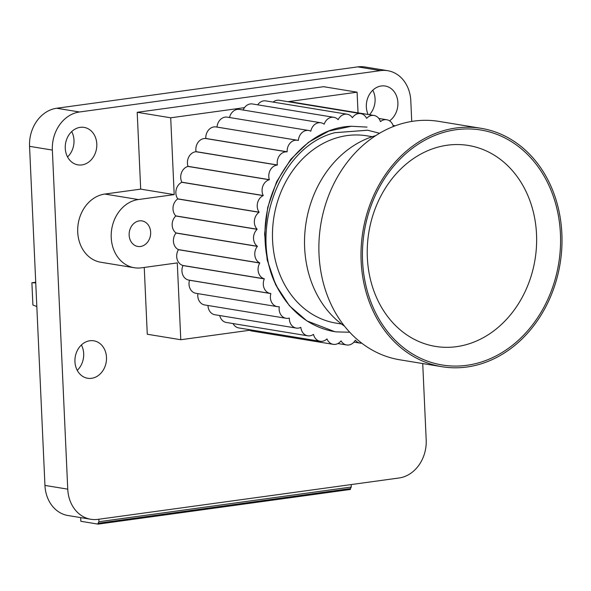 <?xml version="1.0" encoding="UTF-8"?>
<svg xmlns="http://www.w3.org/2000/svg" width="591" height="591" viewBox="0 0 591 591"><rect width="100%" height="100%" fill="white"/><g stroke="black" fill="none" stroke-linecap="round" stroke-linejoin="round"><path stroke-width="0.89" d="M98.091 524.121L98.047 523.264L350.397 488.594L350.433 489.444L98.091 524.121L80.856 521.299L80.694 517.613M350.397 488.594L351.276 487.043L98.933 521.72L98.815 519.245M98.933 521.72L98.047 523.264M351.276 487.043L351.157 484.568M35.748 282.882L31.892 282.764L32.904 305.022L36.827 306.537M31.892 282.764L35.719 282.239M369.486 114.72A18.986 15.698 99.3 0 0 375.086 98.852A18.986 15.698 99.3 0 0 372.795 90.209M389.58 120.845A18.986 15.698 99.3 0 0 397.891 102.59A18.986 15.698 99.3 0 0 385.192 86.027A18.986 15.698 99.3 0 0 366.346 106.927A18.986 15.698 99.3 0 0 368.112 114.499M67.551 156.947A18.986 15.698 99.3 0 0 73.993 140.23A18.986 15.698 99.3 0 0 71.703 131.579M96.798 143.968A18.986 15.698 99.3 0 0 84.099 127.397A18.986 15.698 99.3 0 0 65.261 148.297A18.986 15.698 99.3 0 0 77.96 164.867A18.986 15.698 99.3 0 0 96.798 143.968M77.236 370.35A18.986 15.698 99.3 0 0 83.686 353.632A18.986 15.698 99.3 0 0 81.395 344.981M106.491 357.363A18.986 15.698 99.3 0 0 93.792 340.8A18.986 15.698 99.3 0 0 74.946 361.699A18.986 15.698 99.3 0 0 87.653 378.262A18.986 15.698 99.3 0 0 106.491 357.363M422.728 363.561L426.192 439.903A34.514 28.545 -80.7 0 1 399.065 477.986L97.98 519.363A34.514 28.545 -80.7 0 1 90.844 519.275A34.514 28.545 -80.7 0 1 67.751 489.156L52.355 150.07A34.514 28.545 -80.7 0 1 79.482 111.987L380.567 70.617A34.514 28.545 -80.7 0 1 387.703 70.698A34.514 28.545 -80.7 0 1 410.797 100.817L411.735 121.436M90.844 519.275L68.046 515.537A34.514 28.545 -80.7 0 1 44.946 485.418L29.55 146.339A34.514 28.545 -80.7 0 1 56.677 108.249L357.769 66.879A34.514 28.545 -80.7 0 1 364.898 66.96L387.703 70.698M146.945 326.801L147.078 329.726M143.45 111.44L140.99 111.78M137.407 116.811L137.54 119.744M319.805 87.209L317.345 87.549M459.828 365.969A119.072 98.483 -80.7 0 1 362.446 252.712A119.072 98.483 -80.7 0 1 463.189 129.037A119.072 98.483 -80.7 0 1 560.563 242.303A119.072 98.483 -80.7 0 1 459.828 365.969M453.371 144.64A101.815 84.21 99.3 0 0 367.233 250.385A101.815 84.21 99.3 0 0 450.497 347.235A101.815 84.21 99.3 0 0 536.635 241.483A101.815 84.21 99.3 0 0 453.371 144.64A101.815 84.21 99.3 0 0 367.233 250.385A101.815 84.21 99.3 0 0 450.497 347.235A101.815 84.21 99.3 0 0 536.635 241.483A101.815 84.21 99.3 0 0 453.371 144.64M481.037 128.299L438.921 121.399A120.8 99.909 99.3 0 0 421.095 120.424A120.8 99.909 99.3 0 0 319.443 235.144A120.8 99.909 99.3 0 0 399.856 359.808L441.972 366.716A120.8 99.909 99.3 0 0 459.798 367.683A120.8 99.909 99.3 0 0 561.45 252.963A120.8 99.909 99.3 0 0 481.037 128.299A120.8 99.909 99.3 0 0 463.211 127.324A120.8 99.909 99.3 0 0 361.566 242.044A120.8 99.909 99.3 0 0 441.972 366.716M341.554 324.031L336.08 323.129A94.915 78.5 -80.7 0 1 272.902 225.178A94.915 78.5 -80.7 0 1 352.768 135.044A94.915 78.5 -80.7 0 1 366.775 135.804L372.241 136.698M367.018 127.102L351.83 126.282C305.769 126.954 264.65 179.28 264.99 233.947C264.746 255.017 269.814 274.542 280.193 292.538C246.115 238.801 276.78 147.107 334.779 132.709L367.691 130.219L379.555 133.263M351.453 126.223L328.862 131.069L308.436 142.328L290.772 159.304L276.625 181.725L267.693 207.507L264.605 233.881L267.191 259.959L275.672 284.825L289.464 305.776L306.921 320.913L334.676 331.647A103.543 85.636 -80.7 0 1 280.193 292.538M349.739 332.245L336.249 331.883A103.543 85.636 -80.7 0 1 334.683 331.647L334.676 331.647M344.516 326.166A103.543 85.636 -80.7 0 1 306.16 222.053A103.543 85.636 -80.7 0 1 375.736 135.627M367.602 130.205L334.779 132.709M197.882 293.631A10.357 8.562 99.3 0 0 204.7 304.956L286.059 318.283A10.357 8.562 99.3 0 0 288.201 318.313A10.357 8.562 99.3 0 0 289.272 318.084A112.172 92.772 99.3 0 0 289.346 318.157A10.357 8.562 99.3 0 0 296.283 328.079A10.357 8.562 99.3 0 0 298.418 328.108A10.357 8.562 99.3 0 0 300.767 327.384A112.172 92.772 99.3 0 0 300.849 327.444A10.357 8.562 99.3 0 0 307.726 335.799A10.357 8.562 99.3 0 0 309.861 335.828A10.357 8.562 99.3 0 0 313.422 334.395A112.172 92.772 99.3 0 0 313.511 334.432A10.357 8.562 99.3 0 0 320.13 341.266A10.357 8.562 99.3 0 0 322.265 341.288A10.357 8.562 99.3 0 0 326.941 338.931L327.03 338.953A10.357 8.562 99.3 0 0 333.198 344.339A10.357 8.562 99.3 0 0 335.341 344.368A10.357 8.562 99.3 0 0 341.007 340.904A112.172 92.772 99.3 0 0 341.103 340.911A10.357 8.562 99.3 0 0 346.636 344.959A10.357 8.562 99.3 0 0 348.771 344.981A10.357 8.562 99.3 0 0 355.302 340.246M278.908 306.722L279.27 306.781A10.357 8.562 99.3 0 0 286.059 318.283M207.98 305.495A10.357 8.562 99.3 0 0 214.917 314.752L296.283 328.079M219.719 315.535A10.357 8.562 99.3 0 0 226.36 322.472L307.726 335.799M233.061 323.565A10.357 8.562 99.3 0 0 238.764 327.931L320.13 341.266M248.501 329.527A10.357 8.562 99.3 0 0 249.638 330.266A10.357 8.562 99.3 0 0 251.84 331.012L333.198 344.339M355.361 340.209A10.357 8.562 99.3 0 0 360.111 343.105A10.357 8.562 99.3 0 0 361.766 343.179M140.481 246.491A12.943 10.704 -80.7 0 1 137.806 246.454A12.943 10.704 -80.7 0 1 129.156 233.556A12.943 10.704 -80.7 0 1 139.321 220.879A12.943 10.704 -80.7 0 1 141.988 220.908A12.943 10.704 -80.7 0 1 150.639 233.814A12.943 10.704 -80.7 0 1 140.481 246.491M324.023 124.103L324.208 124.132A112.172 92.772 99.3 0 0 324.112 124.169A10.357 8.562 99.3 0 0 320.869 122.765A10.357 8.562 99.3 0 0 310.836 131.121A112.172 92.772 99.3 0 0 310.748 131.172A10.357 8.562 99.3 0 0 308.642 130.478A10.357 8.562 99.3 0 0 298.389 140.407A112.172 92.772 99.3 0 0 298.307 140.481A10.357 8.562 99.3 0 0 297.428 140.274A10.357 8.562 99.3 0 0 287.152 151.776A112.172 92.772 99.3 0 0 287.086 151.865A10.357 8.562 99.3 0 0 277.401 164.97A112.172 92.772 99.3 0 0 277.342 165.059A10.357 8.562 99.3 0 0 269.363 179.664A112.172 92.772 99.3 0 0 269.311 179.767A10.357 8.562 99.3 0 0 263.217 195.518A112.172 92.772 99.3 0 0 263.18 195.628A10.357 8.562 99.3 0 0 259.109 212.169A112.172 92.772 99.3 0 0 259.094 212.287A10.357 8.562 99.3 0 0 257.144 229.219A112.172 92.772 99.3 0 0 257.137 229.338A10.357 8.562 99.3 0 0 257.366 246.277A112.172 92.772 99.3 0 0 257.373 246.388A10.357 8.562 99.3 0 0 259.759 262.929A112.172 92.772 99.3 0 0 259.781 263.039A10.357 8.562 99.3 0 0 264.273 278.789A112.172 92.772 99.3 0 0 264.31 278.9A10.357 8.562 99.3 0 0 270.227 293.424A10.357 8.562 99.3 0 0 270.811 293.498A112.172 92.772 99.3 0 0 270.863 293.594A10.357 8.562 99.3 0 0 277.312 306.64A10.357 8.562 99.3 0 0 279.211 306.699A112.172 92.772 99.3 0 0 279.27 306.781M308.642 130.478L227.276 117.151A10.357 8.562 99.3 0 0 217.023 127.08L298.389 140.407M297.428 140.274L216.062 126.947A10.357 8.562 99.3 0 0 205.794 138.449L287.152 151.776M205.794 138.449A112.172 92.772 99.3 0 0 205.72 138.53L287.086 151.865M205.72 138.53A10.357 8.562 99.3 0 0 196.042 151.636L277.401 164.97M196.042 151.636A112.172 92.772 99.3 0 0 195.983 151.732L277.342 165.059M195.983 151.732A10.357 8.562 99.3 0 0 187.997 166.33L269.363 179.664M187.997 166.33A112.172 92.772 99.3 0 0 187.953 166.433L269.311 179.767M187.953 166.433A10.357 8.562 99.3 0 0 181.851 182.191L263.217 195.518M181.851 182.191A112.172 92.772 99.3 0 0 181.821 182.301L263.18 195.628M181.821 182.301A10.357 8.562 99.3 0 0 177.751 198.842L259.109 212.169M177.751 198.842A112.172 92.772 99.3 0 0 177.728 198.953L259.094 212.287M177.728 198.953A10.357 8.562 99.3 0 0 175.786 215.892L257.144 229.219M175.786 215.892A112.172 92.772 99.3 0 0 175.778 216.003L257.137 229.338M175.778 216.003A10.357 8.562 99.3 0 0 176 232.943L257.366 246.277M176 232.943A112.172 92.772 99.3 0 0 176.007 233.053L257.373 246.388M176.007 233.053A10.357 8.562 99.3 0 0 178.393 249.594L259.759 262.929M178.393 249.594A112.172 92.772 99.3 0 0 178.416 249.705L259.781 263.039M178.416 249.705A10.357 8.562 99.3 0 0 182.915 265.462L264.273 278.789M182.915 265.462A112.172 92.772 99.3 0 0 182.951 265.566L264.31 278.9M189.46 280.193A112.172 92.772 99.3 0 0 189.497 280.26L270.863 293.594M358.035 112.844L357.097 92.181L287.92 101.682M393.384 126.511A10.357 8.562 99.3 0 0 386.78 119.744A10.357 8.562 99.3 0 0 380.508 121.591A112.172 92.772 99.3 0 0 380.419 121.561A10.357 8.562 99.3 0 0 374 115.459L292.641 102.132A10.357 8.562 99.3 0 0 290.506 102.103M366.583 118.311L366.679 118.326A112.172 92.772 99.3 0 0 366.583 118.311A10.357 8.562 99.3 0 0 360.709 113.612A10.357 8.562 99.3 0 0 352.458 117.661A112.172 92.772 99.3 0 0 352.362 117.661L352.458 117.661M352.362 117.661A10.357 8.562 99.3 0 0 347.213 114.226A10.357 8.562 99.3 0 0 338.192 119.611A112.172 92.772 99.3 0 0 338.096 119.633A10.357 8.562 99.3 0 0 333.826 117.306A10.357 8.562 99.3 0 0 324.208 124.132M374 115.459A10.357 8.562 99.3 0 0 366.679 118.326M144.248 267.442L147.277 334.24L180.78 339.729L249.638 330.266M134.32 267.745L100.817 262.256A34.514 28.545 -80.7 0 1 77.753 227.853A34.514 28.545 -80.7 0 1 104.843 194.047L138.346 199.544A34.514 28.545 99.3 0 0 111.256 233.342A34.514 28.545 99.3 0 0 134.32 267.745A34.514 28.545 99.3 0 0 141.448 267.826L177.293 262.906L180.78 339.729M357.097 92.181L323.595 86.692L137.201 112.305L140.688 189.127L104.843 194.047M333.826 117.306L252.468 103.972A10.357 8.562 99.3 0 0 244.475 107.651L170.703 117.794L137.201 112.305M170.703 117.794L174.19 194.616L140.688 189.127M174.19 194.616L138.346 199.544M244.475 107.651A10.357 8.562 99.3 0 0 243.137 110.029M189.497 280.26A10.357 8.562 99.3 0 0 195.946 293.313L277.312 306.64M182.951 265.566A10.357 8.562 99.3 0 0 188.869 280.097L270.227 293.424M320.869 122.765L239.51 109.431A10.357 8.562 99.3 0 0 229.53 117.52M347.213 114.226L265.854 100.898A10.357 8.562 99.3 0 0 257.683 104.829M360.709 113.612L279.351 100.278A10.357 8.562 99.3 0 0 273.123 102.088M44.946 485.418L67.751 489.156M29.55 146.339L52.355 150.07M56.677 108.249L79.482 111.987M357.769 66.879L380.567 70.617M337.912 343.534L346.636 344.959M353.957 342.1L360.111 343.105M378.816 118.444L386.78 119.744M393.052 125.425L395.283 125.787"/></g></svg>
